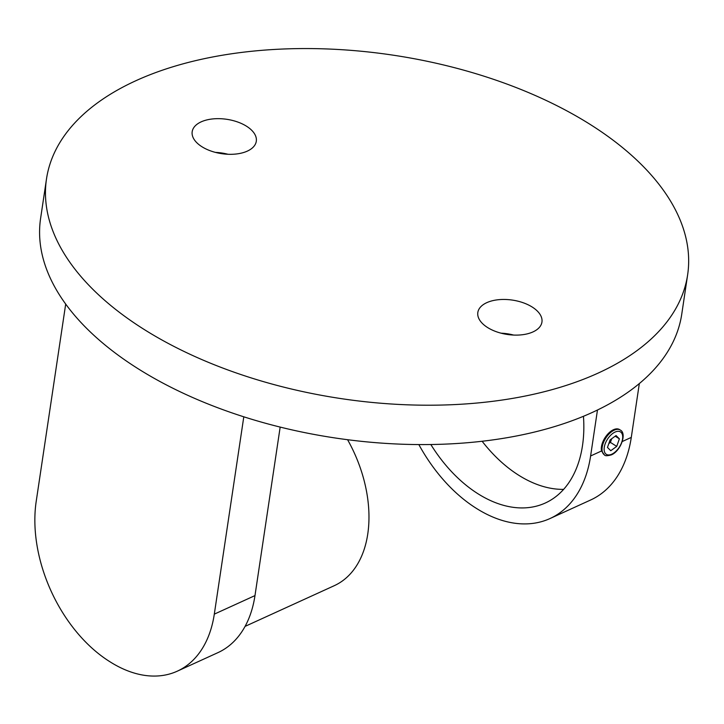 <?xml version="1.0" encoding="UTF-8"?>
<svg xmlns="http://www.w3.org/2000/svg" width="724" height="724" viewBox="0 0 724 724"><rect width="100%" height="100%" fill="white"/><g stroke="black" fill="none" stroke-linecap="round" stroke-linejoin="round"><path stroke-width="1.09" d="M610.106 439.884L607.463 447.45L610.775 450.708L616.73 446.391L619.373 438.825L616.061 435.567L610.106 439.884M615.21 436.192L619.373 438.825M608.821 443.568L610.423 442.409L611.717 438.717M610.423 442.409L616.73 446.391M418.843 444.572A136.429 88.889 -114.5 0 0 475.912 508.085L476.338 508.348A136.429 88.889 -114.5 0 0 549.996 518.547A136.429 88.889 -114.5 0 0 590.612 455.966L601.535 450.98A14.733 7.91 -57.7 0 1 613.481 429.712A14.733 7.91 -57.7 0 1 619.527 429.567L620.251 430.02A14.733 7.91 122.3 0 0 614.205 430.174A14.733 7.91 122.3 0 0 603.418 442.69A14.733 7.91 122.3 0 0 604.486 454.925C604.983 455.984 607.264 455.966 611.327 454.889C620.649 451.133 627.183 433.305 620.251 430.02M601.535 450.98L604.486 454.925M563.634 489.37A124.935 81.396 65.5 0 1 518.52 475.116A124.935 81.396 65.5 0 1 482.13 441.26M583.454 416.3A124.935 81.396 65.5 0 1 545.29 503.017A124.935 81.396 65.5 0 1 477.84 493.678A124.935 81.396 65.5 0 1 430.834 444.527M247.346 151.108A32.417 17.367 -171.5 0 1 210.992 151.035A32.417 17.367 -171.5 0 1 192.186 131.696A32.417 17.367 -171.5 0 1 201.136 121.867A32.417 17.367 -171.5 0 1 237.49 121.94A32.417 17.367 -171.5 0 1 256.296 141.28A32.417 17.367 -171.5 0 1 247.346 151.108M532.991 331.909A32.417 17.367 -171.5 0 1 496.637 331.827A32.417 17.367 -171.5 0 1 477.831 312.487A32.417 17.367 -171.5 0 1 486.781 302.659A32.417 17.367 -171.5 0 1 523.135 302.732A32.417 17.367 -171.5 0 1 541.941 322.071A32.417 17.367 -171.5 0 1 532.991 331.909M136.031 80.654A324.135 173.679 -171.5 0 1 499.551 81.405A324.135 173.679 -171.5 0 1 687.637 274.794A324.135 173.679 -171.5 0 1 598.096 373.113A324.135 173.679 -171.5 0 1 234.576 372.362A324.135 173.679 -171.5 0 1 46.49 178.973A324.135 173.679 -171.5 0 1 136.031 80.654M687.637 274.794L681.755 314.162A324.135 173.679 -171.5 0 1 592.214 412.481A324.135 173.679 -171.5 0 1 243.798 416.807A324.135 173.679 -171.5 0 1 65.694 304.071A324.135 173.679 -171.5 0 1 40.607 218.349L46.49 178.973M501.08 333.185A32.417 17.367 -171.5 0 1 513.651 335.067M215.435 152.393A32.417 17.367 -171.5 0 1 228.006 154.275M243.798 416.807L214.304 614.142A124.347 81.016 -114.5 0 1 177.29 671.175A124.347 81.016 -114.5 0 1 110.157 661.89L109.315 661.356A124.347 81.016 -114.5 0 1 36.2 501.415L65.694 304.071M214.304 614.142L254.984 595.59L280.17 427.088M254.984 595.59A124.347 81.016 65.5 0 1 217.969 652.623L177.29 671.175M622.26 441.531L631.283 437.414L639.328 383.566M631.283 437.414A136.429 88.889 65.5 0 1 590.666 499.985L549.996 518.547M590.612 455.966L597.472 410.01M347.574 439.703A112.564 73.332 65.5 0 1 334.262 585.689L245.083 626.378M611.762 454.21A13.258 7.122 122.3 0 0 622.568 438.961A13.258 7.122 122.3 0 0 615.074 432.065A13.258 7.122 122.3 0 0 604.269 447.314A13.258 7.122 122.3 0 0 611.762 454.21"/></g></svg>
